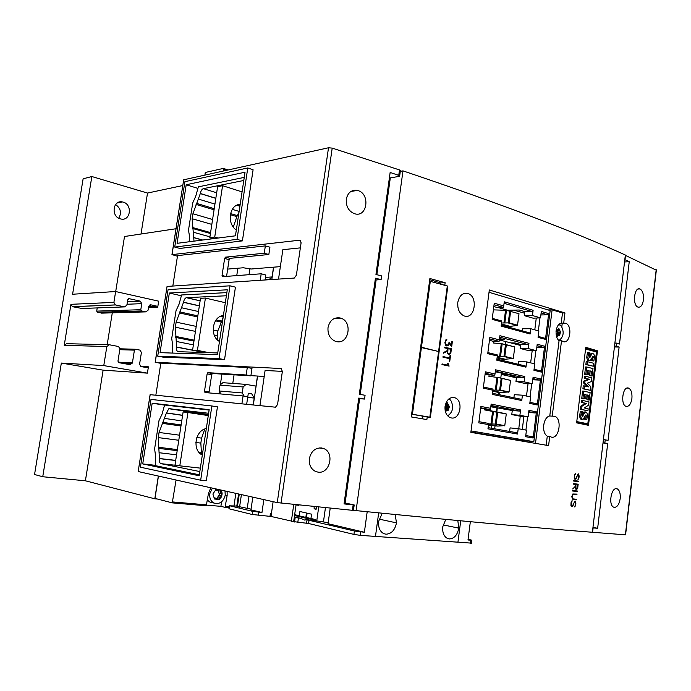 <?xml version="1.0" encoding="UTF-8"?>
<svg xmlns="http://www.w3.org/2000/svg" width="691" height="691" viewBox="0 0 691 691"><rect width="100%" height="100%" fill="white"/><g stroke="black" fill="none" stroke-linecap="round" stroke-linejoin="round"><path stroke-width="1.04" d="M223.288 171.04L223.392 168.405L205.287 172.474L204.881 175.108M223.392 168.405L228.116 169.969M592.956 527.432L597.646 528.278L592.904 527.898M603.001 442.974L607.7 443.458L597.646 528.278M603.036 442.706L607.7 443.458M603.398 439.649L605.212 439.83L604.85 442.896M614.42 346.977L619.127 347.055L608.063 440.4L605.212 439.83M624.802 259.661L629.242 261.69L619.482 344.049L616.7 343.107L616.346 346.122L619.127 347.055M624.534 261.975L629.242 261.69M614.886 343.082L616.7 343.107M614.524 346.096L616.346 346.122M656.165 270.121L625.32 255.325M589.743 532.061L625.571 534.834M620.19 498.608C619.257 504.197 617.331 507.125 614.42 507.375L613.651 507.159C608.244 505.173 611.12 487.414 616.614 488.701L617.305 488.9C619.62 490.368 620.578 493.607 620.19 498.608M631.911 398.457C630.995 403.915 629.112 406.576 626.271 406.429L625.925 406.308C620.25 404.451 622.807 385.958 628.43 388.048L628.698 388.143C631.228 389.672 632.291 393.11 631.911 398.457M643.442 299.894C642.561 305.163 640.747 307.581 638.009 307.124L637.94 307.098C632.187 305.275 634.252 286.428 639.909 288.959L640.056 289.011C642.69 290.712 643.813 294.34 643.442 299.894M344.204 502.78L345.129 502.97L359.622 398.672M360.218 394.423L376.129 279.915M376.854 274.707L390.311 177.898L389.37 178.062M264.221 376.457L250.902 375.645M280.356 266.622L251.317 268.998L243.267 267.771L227.676 269.084M204.83 428.999L201.599 438.129L200.839 443.121L201.539 454.609M238.982 212.336L236.866 216.62L233.342 227.063M193.998 241.15L192.15 218.727L192.919 213.761L200.338 193.489C200.891 190.811 201.902 189.204 203.37 188.643L243.793 180.472M189.153 241.772L189.541 236.305L188.488 230.241L192.72 202.921L195.743 196.209L198.334 186.855L244.26 177.388M235.432 235.812L177.077 243.327L186.199 184.756L245.037 172.214L235.432 235.812M223.038 317.895L217.803 330.98L217.242 339.704M217.743 352.963L178.218 351.693C176.87 351.374 176.335 349.853 176.611 347.141L175.367 327.197L176.145 322.136L183.556 302.209C184.056 299.687 184.989 298.175 186.354 297.683L226.38 295.765M172.249 353.066L172.698 345.103L171.705 338.599L176.006 310.795L179.021 304.299L181.612 294.962L226.855 292.621M217.492 354.63L160.053 352.643L169.338 293.019L227.279 289.797L217.492 354.63M199.829 471.573L160.951 463.652C159.621 463.1 159.103 461.424 159.396 458.634L158.274 437.602L159.068 432.462L166.462 412.89L168.846 408.709L208.63 413.27M199.336 474.803L155.216 465.613L155.561 455.853L154.611 448.9L158.999 420.594L161.988 414.315L164.588 405.004L209.114 410.065M142.726 463.929L152.175 403.224L209.174 409.668L199.189 475.779L142.726 463.929L155.173 465.302M278.525 279.095L282.852 249.676L300.352 247.87M177.457 256.24L172.024 254.616L299.816 240.183L301.103 242.748L296.379 275.182L294.297 278.058L167.067 286.428L155.155 362.274M172.819 286.048L177.552 255.61L265.344 245.901L269.922 247.205L268.834 254.504L229.973 258.339L225.473 257.147L224.627 258.451L229.101 259.643L229.956 258.348L225.499 257.147L264.256 253.234L265.344 245.901M259.928 405.634L265.094 370.471L282.377 371.387M160.796 363.362L155.233 362.274L281.125 368.519L282.369 371.413L277.549 404.537L275.484 407.198L150.102 394.656L138.191 471.547L277.255 502.607L353.438 510.424M155.846 395.209L160.83 363.138L247.292 367.5L251.973 368.389L250.876 375.844L212.413 373.503L207.836 372.682L207.127 373.874L211.696 374.703L212.413 373.503M260.239 280.296L261.198 273.791L222.537 276.659L222.044 275.476L224.627 258.451M265.068 279.985L265.802 274.992L261.198 273.791M226.57 276.365L229.101 259.643M264.256 253.234L268.834 254.504M241.893 403.829L243.068 395.943L204.977 392.548L204.493 391.218L207.127 373.874M247.292 367.5L246.177 374.971L207.836 372.682M246.661 404.304L247.775 396.738L243.068 395.943M204.493 391.218L209.088 391.987L211.696 374.703M246.177 374.971L250.876 375.844M400.374 170.953L399.502 169.934L332.207 148.107L328.51 147.77L183.694 179.798L171.947 254.634M186.199 184.756L197.73 188.341M169.338 293.019L181.258 295.774M152.175 403.224L164.536 405.116M247.775 167.965L184.912 181.673L174.719 247.067L237.004 239.362L247.775 167.965L253.096 169.761L242.403 240.883L179.876 248.432L174.719 247.067M237.004 239.362L242.403 240.883M229.999 285.815L168.094 289.589L157.721 356.15L219.021 358.603L229.999 285.815L235.441 287.162L224.532 359.666L162.99 357.126L157.721 356.15M219.021 358.603L224.532 359.666M211.869 405.971L150.975 399.433L140.411 467.194L200.675 480.202L211.869 405.971L217.44 406.852L206.324 480.781L200.675 480.202M375.196 279.967L381.104 279.63L381.613 275.908L375.956 274.482L390.147 172.465L399.718 175.695L399.173 176.378L390.311 177.898M345.129 502.97L354.198 504.957L344.049 503.912L358.767 398.068L364.546 399.07L365.073 395.278L359.303 394.267L375.438 278.205L381.104 279.63M358.698 398.595L364.546 399.07M346.295 199.198C347.815 192.556 351.512 189.628 357.394 190.414L357.895 190.552C370.445 193.774 367.353 217.605 354.854 213.821L354.613 213.752C348.679 211.316 345.906 206.462 346.295 199.198M328.018 327.569C329.685 320.477 333.632 317.255 339.868 317.903L340.784 318.154C352.989 321.591 348.825 344.705 336.517 341.596L335.351 341.276C329.996 338.832 327.551 334.263 328.018 327.569M309.352 458.669C311.054 451.378 315.087 447.803 321.47 447.941L323.751 448.58C334.945 452.683 329.78 474.19 318.041 472.143L315.493 471.435C310.881 468.964 308.834 464.706 309.352 458.669M218.192 238.032L214.728 237.065L222.571 185.689L217.605 186.691L209.796 237.713L213.251 238.671M222.571 185.689L242.066 191.891M239.907 206.16L236.745 205.305M253.2 404.961L254.219 398.051L251.688 393.801L248.337 393.222L247.741 396.962M247.672 397.455L254.219 398.051M225.326 302.718L205.417 298.063L197.427 350.389L209.226 352.695M197.427 350.389L192.564 350.242L204.329 352.531L176.611 347.141M205.417 298.063L200.52 298.279L192.564 350.242M223.314 316.072L222.139 315.727M237.868 268.229L236.754 275.605M221.949 374.064L220.317 384.87M219.341 391.365L218.978 393.792M402.991 170.867C500.37 203.724 574.497 231.779 625.355 255.031L592.386 532.269C538.116 528.14 459.351 520.919 356.09 510.614L402.991 170.867L400.322 171.342M445.064 406.317C446.369 400.175 449.331 397.239 453.978 397.498L454.937 397.774C463.73 400.616 460.189 420.016 451.292 417.934L450.178 417.623C446.351 415.662 444.65 411.888 445.064 406.317M457.779 302.52C459.23 295.748 462.512 292.725 467.652 293.45L467.859 293.511C478.31 296.258 475.054 319.337 464.672 316.098L464.274 315.986C459.532 313.783 457.364 309.3 457.779 302.52M576.622 422.849L585.778 347.314L597.456 350.812L588.49 425.319L576.622 422.849L585.096 424.507M563.692 323.172L565.644 323.284C572.692 325.28 570.239 344.092 563.251 341.648L561.533 340.654L552.221 416.155L554.787 416.319C562.388 418.832 559.157 439.079 551.496 437.161L549.725 436.401L548.594 445.617L470.856 432.359L489.323 289.97L564.953 312.919L563.692 323.172L561.23 323.189C555.685 323.958 554.087 336.888 559.071 340.628L549.777 415.956L552.221 416.155M430.355 417.468L427.228 416.932L426.874 419.575L411.266 416.923L429.897 278.525L445.125 282.705L444.779 285.297L447.837 286.143L430.355 417.468M575.905 503.229L574.67 506.944L575.387 504.775L575.344 501.657L574.454 501.934L572.554 506.175L571.319 506.443L570.939 505.562L571.042 502.677L572.096 500.569L571.371 502.746L571.422 505.881L572.813 505.259L574.964 501.027L575.905 503.229L575.396 501.079M448.554 344.377L449.081 342.054L451.37 345.422L451.897 341.44L452.372 341.553L451.681 346.778L449.409 343.375L448.018 345.776L446.585 345.915L445.617 345.224L444.883 342.676L445.997 339.618L446.861 339.281L445.54 341.458L445.686 344.325L446.999 345.345L448.554 344.377M577.374 491.025L577.305 491.595L572.459 490.973L572.528 490.403L577.374 491.025M448.226 354.163L447.31 352.997L447.181 351.27L443.484 353.187L443.579 352.496L447.276 350.579L447.543 348.523L444.209 347.763L444.287 347.124L451.413 348.756L450.411 353.697L449.254 354.397L448.226 354.163M578.566 481.152L578.497 481.722L573.66 481.048L573.729 480.478L578.566 481.152M447.837 364.433L447.595 363.293L448.088 363.397L449.124 366.109L441.972 364.572L442.059 363.932L448.286 365.28L447.837 364.433M579.179 476.013L577.961 479.675L578.678 477.533L578.626 474.415L577.745 474.665L575.853 478.846L574.627 479.079L574.247 478.181L574.351 475.304L575.396 473.223L574.679 475.382L574.731 478.509L576.113 477.939L578.246 473.776L579.179 476.013L578.246 473.776M572.088 496.803L572.943 498.867L576.38 499.273L576.311 499.843L572.865 499.438L571.759 496.794L572.813 493.987L577.002 494.1L576.933 494.661L572.796 494.549L572.088 496.803L572.753 494.54L576.89 494.661L576.959 494.091M575.499 488.857L575.258 486.887L572.701 488.969L575.335 486.274L575.56 484.434L573.288 484.132L573.357 483.562L578.194 484.218L577.426 488.667L576.622 489.409L575.499 488.857M450.057 355.355L450.532 355.459L449.746 361.428L449.271 361.324L449.625 358.655L442.957 357.178L443.043 356.547L449.703 358.024L450.057 355.355L450.489 355.459L449.694 361.419M561.533 340.654L559.071 340.628M549.725 436.401L547.281 436.151C541.2 432.644 543.135 417.053 549.777 415.956M448.191 409.642L447.923 410.584M520.859 440.841L520.936 440.184M522.292 429.431L523.899 416.595M526.482 396.055L528.045 383.6M530.645 362.861L532.165 350.786M534.791 329.84L536.259 318.145M562.267 323.181L561.818 326.817M560.228 339.696L560.116 340.637M558.803 340.387L559.313 340.222C563.623 336.724 564.297 332.034 561.351 326.143L558.941 324.45M556.376 329.236L557.568 329.408L558.838 328.458L560.513 332.198L559.425 335.645L558.371 335.481L557.24 336.387L556.065 333.986M556.005 331.965L556.169 330.315M556.264 329.745L556.462 330.246L559.485 330.246M558.57 335.411L556.842 335.403L557.49 332.19L556.462 330.246M447.561 409.59L447.319 410.402M447.984 410.609L448.26 409.651M447.742 415.766L447.742 415.766C452.691 412.38 453.84 407.5 451.197 401.117L448.917 398.888M445.583 403.976L447.388 402.793L449.383 406.757L448.018 410.618L446.792 410.532L445.401 411.62M445.764 405.081L448.744 405.315L446.213 405.246M445.47 410.273L446.213 405.254M535.508 443.354L552.109 309.844L562.491 312.954L564.953 312.919M562.491 312.954L561.23 323.189M547.281 436.151L546.166 445.194M594.865 350.76L597.456 350.812M587.937 410.756L580.423 409.331L580.811 406.127L585.277 403.354L581.252 402.473L581.502 400.409L582.677 400.478L589.008 401.877L588.611 405.159L584.215 407.958L588.171 408.804L587.937 410.756L581.597 409.418L581.986 406.213L586.452 403.432L582.427 402.551L582.677 400.478M590.399 390.32L582.91 388.791L583.264 385.846L588.62 386.882L584.785 383.047L585.018 381.121L589.518 379.299L585.363 378.288L585.605 376.31L591.902 377.856L591.461 381.501L587.315 383.177L590.831 386.701L590.399 390.32L584.085 388.86L584.439 385.906M587.169 386.545L583.61 382.995L583.843 381.069L588.352 379.247L584.189 378.236L584.431 376.258L585.605 376.31M593.301 366.221L585.847 364.58L586.201 361.626L587.376 361.661L593.655 363.285L593.301 366.221L587.013 364.615L587.376 361.661M589.086 356.858L591.047 353.49L592.455 353.421M591.047 353.49L593.785 353.913L594.51 356.366L593.88 361.004L591.513 360.65L592.152 357.506M588.879 360.616L587.48 360.115L586.685 357.523L587.454 352.462L589.924 352.833L589.147 355.796L589.492 357.765L592.222 353.516M587.523 370.497L587.385 374.531L589.639 374.842L588.559 374.582L589.034 370.626L587.549 370.255L587.005 374.781L585.821 374.496L586.728 366.999L593.016 368.597L592.118 376.042L589.82 375.714L590.079 371.145M587.005 374.781L584.646 374.444L585.553 366.964L586.728 366.999M584.612 394.561L584.474 398.603L586.728 398.914L585.648 398.672L586.132 394.708L584.638 394.371L584.085 398.914L582.902 398.655L583.809 391.132L590.123 392.583L589.224 400.054L586.927 399.735L587.186 395.148M584.085 398.914L581.727 398.577L582.634 391.071L583.809 391.132M581.977 415.559L583.973 412.026L585.536 411.966M583.973 412.026L586.737 412.415L587.471 414.842L586.832 419.523L584.448 419.178L585.096 416.103M581.623 419.342L580.371 418.876L579.568 416.327L580.336 411.197L582.824 411.56L582.038 414.583L582.392 416.526L585.147 412.121M580.423 409.331L581.597 409.418M580.811 406.127L581.986 406.213M585.277 403.354L586.452 403.432M581.252 402.473L582.427 402.551M582.91 388.791L584.085 388.86M583.61 382.995L584.785 383.047M583.843 381.069L585.018 381.121M588.352 379.247L589.518 379.299M584.189 378.236L585.363 378.288M585.847 364.58L587.013 364.615M589.803 355.174L590.978 355.209M589.173 357.411L590.01 357.428M593.88 361.004L592.679 360.685L593.008 356.34L590.304 360.555L588.654 360.149L587.86 357.558L588.628 352.488M591.513 360.65L592.679 360.685M592.239 357.325L593.344 357.351M592.697 356.487L593.189 356.504M587.48 360.115L588.654 360.149M586.685 357.523L587.86 357.558M587.385 374.531L588.559 374.582M590.364 371.214L591.539 371.257L590.114 370.903L589.639 374.842M589.82 375.714L590.995 375.766L591.539 371.257M592.118 376.042L590.995 375.766M587.86 370.583L589.034 370.626M584.646 374.444L585.821 374.496M584.474 398.603L585.648 398.672M587.471 395.209L588.646 395.278L587.212 394.958L586.728 398.914M586.927 399.735L588.101 399.804L588.646 395.278M589.224 400.054L588.101 399.804M584.957 394.639L586.132 394.708M581.727 398.577L582.902 398.655M582.72 413.788L583.895 413.883M582.038 416.094L582.919 416.172M586.832 419.523L585.623 419.282L586.288 415.896L585.959 414.911L585.217 415.809L586.288 415.896M584.448 419.178L585.623 419.282M585.674 415.015L586.132 415.049M585.217 415.809L583.204 419.282L581.546 418.971L580.734 416.423L581.511 411.292M580.371 418.876L581.546 418.971M579.568 416.327L580.734 416.423M449.703 358.024L443.043 356.556M577.797 487.483L578.142 484.218M577.426 488.667L577.754 487.475M576.622 489.409L577.089 489.064M575.923 489.314L576.57 489.401M575.258 486.887L572.709 488.926M575.56 484.434L573.288 484.132M575.879 484.486L576.009 488.753L575.508 487.146L575.828 484.477L577.806 484.745L575.828 484.477M576.009 488.753L577.123 488.52L577.806 484.745M572.865 499.429L576.259 499.835L576.329 499.265M572.943 498.867L572.036 496.794M575.275 474.268L575.344 473.3M574.679 475.382L574.938 474.648M574.489 476.937L574.627 475.373M574.567 478.129L574.437 476.928M575.37 478.604L574.679 478.509M578.989 477.619L579.136 476.004M578.617 478.803L578.946 477.611M577.97 479.597L578.566 478.794M578.212 474.354L577.745 474.665M577.434 475.391L577.693 474.657M576.743 477.317L577.391 475.382M576.424 478.094L576.691 477.308M575.853 478.846L576.372 478.086M575.292 479.174L575.81 478.837M448.286 365.28L442.059 363.941M449.081 366.1L447.595 363.302M578.497 481.722L578.514 481.143M573.66 481.048L578.445 481.713M451.413 348.756L444.287 347.132M450.938 352.41L451.37 348.756M450.411 353.697L450.886 352.41M449.219 354.388L449.962 354.103M443.492 353.161L447.181 351.27M447.578 351.624L448.018 348.635L447.733 352.971L449.305 353.749L450.463 352.272L450.86 349.283L448.018 348.635M447.621 351.633L447.733 352.971M447.785 352.971L448.295 353.533M448.347 353.533L449.305 353.749M577.305 491.595L577.322 491.016M572.459 490.973L577.261 491.586M446.766 339.946L446.809 339.298M446.265 340.145L446.723 339.946M445.54 341.458L446.213 340.145M445.367 342.762L445.488 341.458M445.47 343.66L445.315 342.762M445.686 344.325L445.427 343.66M446.084 344.835L445.643 344.325M446.688 345.275L446.041 344.826M446.913 345.992L448.796 345.008L449.409 343.375M451.638 346.718L451.897 341.449M451.37 345.422L449.072 342.105M571.967 501.614L572.036 500.647M571.371 502.746L571.638 502.003M571.181 504.309L571.319 502.746M571.258 505.501L571.129 504.3M575.707 504.845L575.853 503.229M575.327 506.045L575.663 504.836M574.679 506.857L575.283 506.037M574.143 502.668L574.402 501.925M573.444 504.611L574.091 502.668M573.124 505.406L573.4 504.611M572.554 506.175L573.081 505.397M572.036 506.529L572.511 506.166M571.31 506.443L571.984 506.52M419.091 358.776L418.098 366.178M414.168 395.347L413.166 402.801M412.441 414.177L421.406 347.573L438.586 351.494L429.837 417.209L411.646 414.108M420.603 347.564L421.406 347.573M427.124 416.923L411.629 414.22M427.72 417.019L429.837 417.209M420.646 347.236L421.45 347.245L430.312 281.358L447.837 286.143M428.014 292.5L427.029 299.825M423.142 328.683L422.149 336.051M429.508 281.418L430.312 281.358M437.049 351.14L421.45 347.245M447.284 286.143L438.63 351.166M429.733 279.717L440.659 282.93L445.125 282.705M440.659 282.93L440.487 284.226M422.486 418.832L422.797 416.518L427.228 416.932M470.899 432.03L514.942 439.536L533.823 441.67L471.046 430.916M517.533 434.043L518.207 428.696L526.447 430.182L525.635 436.703L533.167 438.016L536.432 411.862L528.935 410.368L528.123 416.863L519.9 415.274L520.573 409.944L491.137 404.097L490.593 408.321L480.919 406.429L478.803 422.857L488.502 424.602L487.958 428.835L517.533 434.043L516.756 432.721L488.114 427.651M480.746 407.802L490.351 409.659L480.66 408.467M490.809 406.645L495.663 407.025L490.878 406.083M519.9 415.274L511.763 414.591L512.281 410.506L490.791 406.774M512.281 410.506L519.477 411.085L490.964 405.453M521.757 400.512L522.431 395.192L530.61 396.936L529.798 403.423L537.287 404.969L540.535 378.944L533.081 377.226L532.269 383.686L524.106 381.847L524.771 376.543L495.533 369.806L494.998 374.004L485.384 371.827L483.277 388.161L492.916 390.199L492.381 394.414L521.757 400.512L520.971 399.234L492.519 393.3M518.768 428.791L520.237 416.224M524.59 313.239L513.793 310.121M509.725 310.933L509.82 310.199L507.548 310.242L498.22 307.564M520.513 345.448L506.037 341.656M503.1 359.89L503.523 359.441M505.441 344.438L505.803 341.648M516.419 377.83L501.243 374.384M499.023 394.656L499.291 392.557M494.661 428.809L495.041 425.846M496.82 411.905L497.313 408.053M491.664 425.526L491.318 428.221M488.511 424.438L497.632 426.079L488.425 425.207M493.391 309.87L506.451 310.311L519.001 313.723L517.542 325.193L509.129 322.87L501.545 323.008M484.693 409.202L484.607 409.91L506.27 413.987L504.784 425.639L496.198 424.084L488.546 423.937M498.669 394.578L498.928 392.531L509.06 391.978L500.534 390.165L492.925 390.113M489.081 375.135L488.926 376.353L497.848 377.467L510.537 380.378L501.053 378.089M503.005 360.598L503.16 359.432L513.309 358.491L504.845 356.418L497.244 356.47M493.443 341.259L493.227 342.978L502.167 343.798L514.778 346.96L505.475 344.446M501.416 373.088L500.776 378.037M503.16 359.432L497.054 357.955M496.95 407.984L496.458 411.836M517.542 325.193L507.997 322.904L517.144 325.426L507.332 326.8M505.449 341.501L505.086 344.351M514.778 346.96L513.309 358.491M510.537 380.378L509.06 391.978M497.632 426.079L504.784 425.639M506.27 413.987L487.794 410.169M510.347 326.428L501.416 323.993M507.367 326.506L501.303 324.856M506.132 359.467L497.14 357.29M501.899 392.687L492.847 390.778M498.928 392.531L492.787 391.244M532.269 383.686L524.91 383.436L515.961 381.432L516.471 377.372L510.329 375.973L514.968 376.189L495.292 371.741M501.251 374.358L508.334 374.669M510.329 375.973L510.433 375.153M490.593 408.321L490.351 409.659M488.502 424.602L488.589 423.419L478.949 421.674M509.63 431.46L510.079 427.902L518.207 428.696M533.167 438.016L532.381 436.721L525.782 435.555M489.021 292.302L550.148 310.553L533.823 441.67M534.756 363.863L533.944 370.316L541.39 372.086L544.612 346.208L537.209 344.256L536.406 350.683L528.295 348.601L528.961 343.323L499.913 335.705L499.377 339.886L489.833 337.415L487.734 353.662L497.313 355.986L496.769 360.175L525.955 367.163L526.62 361.877L534.756 363.863M538.876 330.972L538.073 337.381L545.458 339.376L548.671 313.636L541.312 311.468L540.517 317.86L532.459 315.528L533.115 310.285L504.266 301.794L503.73 305.949L494.255 303.194L492.165 319.354L501.675 321.971L501.139 326.135L530.135 333.995L530.792 328.735L538.876 330.972M536.432 411.862L535.344 412.985L528.667 412.449M525.92 430.087L527.57 416.906M540.88 314.932L547.583 314.828L541.131 312.937M548.671 313.636L547.583 314.828M532.459 315.528L524.288 315.649L533.124 318.18L540.517 317.86M524.288 315.649L524.797 311.632L519.226 310.009L509.82 310.199M524.797 311.632L532.027 311.503L504.067 303.314M494.056 304.722L503.471 307.443L497.408 307.581L493.815 306.545M503.73 305.949L503.471 307.443M501.675 321.971L501.735 320.97L492.294 318.37M501.269 325.15L529.341 332.794L530.135 333.995M499.403 339.661L504.275 339.713L499.558 338.486M536.406 350.683L529.03 350.717L520.133 348.454L520.643 344.412L515.037 342.961L510.891 342.909L499.368 339.929M520.643 344.412L527.864 344.515L499.723 337.173M489.643 338.892L499.118 341.328L493.072 341.259L489.453 340.335M499.377 339.886L499.118 341.328M497.313 355.986L497.373 354.932L487.872 352.609M496.907 359.13L525.169 365.919L525.955 367.163M516.471 377.372L523.683 377.709L495.352 371.222M524.771 376.543L523.683 377.709M494.998 374.004L494.747 375.394L485.203 373.252M492.916 390.199L492.994 389.076L483.424 387.046M513.897 397.757L514.285 394.673L522.431 395.192M528.77 411.681L535.344 412.985M511.763 414.591L520.772 416.327L528.123 416.863M520.573 409.944L519.477 411.085M537.287 404.969L536.501 403.699L529.937 402.335M540.535 378.944L539.446 380.093L532.761 379.774M530.083 396.824L531.716 383.79M532.908 378.59L539.446 380.093M515.961 381.432L524.106 381.847M494.747 375.394L485.065 374.306M518.138 364.235L518.466 361.618L526.62 361.877M534.074 369.296L540.595 370.86L541.39 372.086M534.229 363.734L535.845 350.855M536.829 347.262L543.523 347.374L537.037 345.673M544.612 346.208L543.523 347.374M545.458 339.376L544.672 338.184L538.194 336.431M522.353 330.885L522.629 328.743L530.792 328.735M538.358 330.825L539.947 318.102M528.295 348.601L520.133 348.454M528.961 343.323L527.864 344.515M533.115 310.285L532.027 311.503M548.015 309.922L552.109 309.844M353.49 510.07L356.09 510.614M543.506 426.788L543.679 424.766M523.588 419.048L522.5 427.746M457.865 307.167L457.762 302.701M271.822 279.535L273.653 267.175M253.321 404.978L257.588 376.051M244.139 396.124L242.239 392.954L243.128 386.943L246.074 384.386L255.972 386.139L257.467 376.042M268.756 279.743L272.055 277.108L273.524 267.184M265.733 275.459L265.232 279.129L267.814 279.803M471.392 543.126L360.287 535.352L353.93 534.402L308.575 523.484L309.024 520.28L307.003 519.977L314.966 520.625L315.131 519.468L309.309 518.993L304.671 520.09L300.412 518.267L294.271 517.404M292.31 521.472L308.575 523.484M229.36 505.674L228.937 508.541L229.395 508.87L252.155 514.484L271.01 516.453L273.118 501.683M294.539 515.521L309.309 518.993M300.412 518.267L294.357 516.833M271.442 513.292L270.431 513.206L271.442 513.318M310.941 518.492L298.184 515.676L299.307 515.771L299.911 511.513L311.555 514.173L310.941 518.492L315.131 519.468M294.66 514.683L299.307 515.771M305.845 517.464L306.476 513.016M306.467 517.611L307.098 513.154M296.085 504.724L293.675 521.575L270.984 516.445M316.158 508.999L314.146 508.818L314.12 506.563M299.022 505.017L298.866 505.441L296.068 504.827M314.146 508.818L316.124 509.258L316.469 506.805M291.334 521.394L293.753 504.482M468.092 539.196L471.763 540.224L467.988 539.999L470.346 521.714M367.197 511.729L364.382 532.251L354.397 531.016L309.024 520.28M364.382 532.251L328.035 523.7L330.203 508.213M328.173 522.681L314.966 520.625M263.841 499.61L261.967 512.497L252.612 511.331L229.844 505.812L236.806 506.062M261.967 512.497L250.954 509.846L252.811 497.149M251.058 509.155L236.788 506.158L238.594 493.97M325.435 507.721L323.492 521.584M318.706 507.039L316.737 521.04M249.002 496.302L247.248 508.239M241.409 494.601L239.57 507.099M457.813 520.539L458.772 528.131C457.433 534.998 454.281 538.6 449.34 538.937L447.44 538.444C443.847 536.415 442.292 532.528 442.767 526.784L445.773 519.399M458.772 528.131L443.156 524.892M395.2 514.51L396.47 522.862C394.967 530.092 391.477 533.875 385.975 534.212L383.669 533.607C379.791 531.388 378.107 527.302 378.633 521.36L382.27 513.232M396.444 522.862L379.126 519.122M235.847 493.357L233.999 505.821M219.47 341.484C209.364 336.007 212.362 316.366 223.4 315.467M236.313 229.965C226.423 223.72 229.36 204.432 240.174 204.415M214.728 237.065L209.796 237.713M187.935 412.518L183.124 411.94L175.013 464.87L179.798 465.829L187.935 412.518L208.285 415.576M202.325 455.058C191.994 450.385 195.043 430.372 206.324 428.558M200.347 468.127L179.798 465.829M176.067 480.003L172.266 502.867L206.272 505.769L208.406 493.659L210.815 487.768M227.132 491.413L227.149 495.421L225.059 507.367L220.895 506.348L221.561 501.856M220.895 506.348L206.669 505.13M212.327 502.659L209.857 502.055L207.438 500.146M212.379 488.114L209.77 493.745C209.338 498.151 210.746 501.26 214.003 503.065C219.626 504.534 223.366 501.916 225.231 495.197L225.007 490.938M217.112 498.522L218.693 495.3C219.988 494.773 220.109 494.074 219.056 493.201L221.31 493.694L220.636 493.27L220.559 489.945L222.156 493.011L221.595 496.76L219.151 499.438L214.512 499.023L212.906 494.039L215.938 489.496L216.879 489.124M221.31 493.694L222.156 494.911L220.213 496.112L219.151 499.438L216.965 498.453L214.512 499.023L212.906 494.039L215.938 489.496L217.259 490.299L219.738 489.764M218.373 490.342L218.926 493.149M214.046 497.762L216.395 498.323M229.058 507.712L225.059 507.367M172.266 502.867L155 498.401L158.446 476.064M220.93 393.974L219.099 390.976L219.98 385.163L222.873 382.684L246.074 384.386M232.781 383.41L234.068 374.807M265.482 277.402L271.58 276.979M249.028 274.698L249.892 268.929M247.68 397.411L253.727 397.964M248.294 393.507L251.688 393.801M219.099 390.976L242.239 392.954M219.98 385.163L243.128 386.943M140.506 366.368L148.401 366.826L147.416 373.14L103.114 370.16L61.335 363.069L42.738 476.738L34.55 474.501L83.119 178.814L91.843 176.533L72.59 294.236L115.639 291.533L158.671 301.172L157.695 307.426L156.987 306.191L148.651 306.493L150.854 304.835L156.987 306.191M118.722 218.201C121.797 212.863 120.752 208.311 115.596 204.545M123.119 202.1C132.724 204.415 130.608 221.293 120.985 219.021L120.424 218.892C110.828 216.724 112.771 199.777 122.35 201.927L123.119 202.1M141.016 234.016L147.52 193.057L91.843 176.533M147.52 193.057L182.718 185.559M108.573 344.714L66.457 343.686L64.228 345.345L70.94 304.325L72.356 306.674L82.013 308.48M70.94 304.325L113.903 302.382L115.639 291.533M61.335 363.069L103.78 365.591L106.837 346.519L64.228 345.345M148.401 366.826L147.295 367.707L140.869 366.55L139.582 364.174L141.405 352.548L140.083 350.138L135.548 349.266L134.417 350.147L132.404 362.896L130.15 364.675L118.792 362.654L117.962 361.143L119.906 348.946L118.55 346.511L109.169 344.731L106.837 346.519M112.642 310.605L112.452 311.831M112.288 312.824L107.191 344.679M97.215 307.918L96.705 311.114L97.388 312.263L102.337 313.109M113.903 302.382L115.371 304.912L124.579 306.899L126.859 305.189L127.731 299.739L129.148 298.676L140.308 301.155L141.759 303.651L140.8 309.706L141.517 310.941L145.853 311.883L148.064 310.19L148.643 306.519M147.416 373.14L103.78 365.591M115.699 291.542L124.51 236.503L175.98 228.738M42.738 476.738L85.399 480.789L103.114 370.16M157.47 499.04L154.81 498.807L158.325 476.039M211.852 502.547L211.014 502.469M85.399 480.789L154.81 498.807M625.519 255.411L625.01 259.747M593.12 527.915L592.576 532.45M656.208 269.715L625.381 534.877M203.37 188.643L216.672 192.798M200.338 193.489L215.834 198.257M237.592 204.951L238.974 205.374M200.321 193.61L215.817 198.377M237.41 205.02L238.715 205.417M198.593 199.129L214.944 204.087M232.271 209.338L239.121 211.411M196.503 203.361L214.236 208.682M230.518 213.562L237.298 215.592M196.063 204.424L214.063 209.805M230.302 214.659L236.866 216.62M192.919 213.761L212.586 219.496M232.133 225.197L233.739 225.663M192.15 218.727L211.835 224.394M192.495 227.512L210.574 232.608M192.616 228.488L210.444 233.498M193.48 232.254L209.926 236.832M193.54 237.505L202.713 240.027M193.523 237.626L202.403 240.062M186.553 297.657L200.14 300.792M183.556 302.209L199.371 305.802M183.53 302.33L199.354 305.923M181.802 307.806L198.49 311.529M220.351 316.409L223.167 317.031M179.72 311.883L197.833 315.865M216.145 319.89L221.362 321.039M179.289 312.911L197.661 316.944M215.471 320.849L220.93 322.041M176.145 322.136L196.218 326.402M213.139 329.987L217.803 330.98M175.367 327.197L195.449 331.386M214.348 335.325L217.06 335.895M175.652 336.413L194.111 340.145M175.764 337.45L193.964 341.112M176.594 341.518L193.394 344.861M176.637 347.012L192.582 350.121M169.442 408.631L208.44 414.514M166.462 412.89L182.614 415.274M166.445 413.011L182.588 415.395M164.708 418.435L181.75 420.879M162.644 422.348L181.128 424.948M162.212 423.35L180.973 425.976M204.26 429.232L204.717 429.301M159.068 432.462L179.565 435.192M196.831 437.489L201.599 438.129M158.274 437.602L178.788 440.262M195.838 442.473L200.839 443.121M158.507 447.276L177.354 449.591M198.896 452.242L201.211 452.527M158.619 448.373L177.198 450.644M200.019 453.434L201.331 453.598M159.405 452.76L176.559 454.808M159.414 458.504L175.704 460.379M159.396 458.634L175.687 460.508M160.951 463.652L178.995 465.674M300.533 240.399L299.816 240.183M222.044 275.476L225.784 276.417M207.991 372.656L212.56 373.486M172.024 254.616L183.694 179.798M155.233 362.274L167.067 286.428M352.393 510.476L353.161 504.879M398.767 175.238L399.502 169.934M138.191 471.547L150.18 394.647M281.03 503.178L332.207 148.107M277.255 502.607L328.51 147.77M556.341 329.391L557.067 329.391M558.19 328.985L559.183 328.985M556.307 329.572L559.261 329.572M556.566 330.419L559.589 330.419M556.972 330.842L559.995 330.851M557.335 331.024L560.358 331.032M557.49 332.19L560.513 332.198M557.205 332.587L560.228 332.596M556.946 333.243L559.969 333.252M556.894 333.468L559.917 333.477M556.86 334.228L559.883 334.237M556.937 334.807L559.96 334.824M556.851 335.42L558.527 335.429M556.851 335.472L558.371 335.481M556.903 335.809L557.931 335.817M557.032 336.215L557.637 336.223M446.654 403.25L447.742 403.337M446.041 403.829L447.846 403.967M445.436 404.477L448.122 404.693M445.393 404.65L448.252 404.883M446.403 406.515L449.383 406.757M446.058 406.982L449.038 407.224M445.738 407.716L448.718 407.958M445.678 407.966L448.666 408.217M445.635 408.804L448.623 409.055M445.738 409.435L448.718 409.694M445.108 410.238L447.146 410.411M445.116 410.307L446.973 410.471M445.134 410.394L446.792 410.532M445.22 410.86L446.248 410.946M445.332 411.361L445.894 411.413M576.648 422.642L585.018 424.499M576.657 422.581L587.143 424.645L587.816 423.782L576.778 421.596M585.666 348.255L595.797 351.011L596.463 351.969L587.816 423.782L596.618 352.021L585.579 349.015M587.972 423.851L587.143 424.645M596.609 352.09L596.039 351.071M492.623 411.145L490.99 423.885M496.959 377.303L495.335 389.983M501.277 343.652L499.662 356.254M505.562 310.181L503.955 322.714M506.451 310.311L504.862 322.706M502.167 343.798L500.569 356.254M497.848 377.467L496.25 389.992M493.512 411.318L491.906 423.92M509.777 310.95L508.248 322.904M505.492 344.455L503.964 356.47M501.191 378.132L499.645 390.216M496.864 412L495.309 424.153M510.606 311.313L509.129 322.87M506.33 344.8L504.845 356.418M502.029 378.478L500.534 390.165M497.701 412.337L496.198 424.084M504.387 425.837L495.058 424.153M508.662 392.186L499.394 390.216M505.924 413.728L496.622 411.931M512.912 358.715L503.704 356.47M297.786 522.5L298.408 518.103M306.554 523.182L307.003 519.977M294.53 522.007L295.161 517.619M470.493 543.29L470.891 540.207M457.917 542.409L460.716 520.815M269.974 516.341L270.431 513.206M360.287 535.352L360.754 531.966M375.455 536.475L378.677 512.877M353.93 534.402L354.397 531.016M252.155 514.484L252.612 511.331M258.114 515.374L258.572 512.212M229.395 508.87L229.844 505.812M239.259 494.125L237.419 506.581M225.508 506.477L229.196 506.797M172.715 501.942L206.73 504.862M225.257 494.989L227.149 495.421M219.539 498.168L217.155 497.606M221.068 495.853L218.693 495.3M221.388 493.728L219.004 493.184M215.462 498.876L214.201 498.574M215.868 489.539L216.827 489.755M220.576 491.197L218.192 490.662M223.556 169.286L226.622 170.306M118.161 362.144L132.404 362.896M119.785 349.681L134.417 350.147M119.923 348.791L135.272 349.257M121.875 363.216L132.085 363.768M72.503 306.718L115.527 304.947M81.167 308.514L124.579 306.899M128.561 298.711L129.148 298.676M127.42 301.699L140.187 301.121M127.014 304.256L141.759 303.651M96.705 311.114L140.8 309.706M97.457 312.28L141.586 310.967M101.542 313.135L145.853 311.883M149.982 304.869L150.854 304.835M148.651 306.476L156.926 306.173M148.453 307.745L157.695 307.426M638.139 289.019L639.909 288.959M615.923 488.701L617.305 488.9M627.091 388.057L628.698 388.143M625.571 534.886L656.381 269.818M200.122 300.861L186.354 297.683M208.423 414.678L168.846 408.709M354.198 504.957L353.421 510.554M400.452 170.392L399.718 175.695M319.199 447.923L323.751 448.58M334.936 318.231L340.784 318.154M350.916 191.476L357.394 190.414M467.859 293.511L463.618 293.675M454.937 397.774L451.655 397.541M559.278 324.157L561.351 326.143M557.153 329.426L556.333 329.426M449.236 398.647L451.197 401.117M589.337 360.633L588.162 360.598M582.133 419.385L580.967 419.282M495.361 424.144L504.534 425.811M499.602 390.216L508.757 392.168M503.808 356.478L512.964 358.707M552.394 416.12L554.787 416.319M560.781 323.31L565.644 323.284M471.763 540.224L471.374 543.316M238.067 205.529L240.053 205.192M214.003 503.065L209.857 502.055M221.431 493.745L219.056 493.201M217.259 490.299L215.471 489.902M115.371 304.912L72.356 306.674M140.308 301.155L127.412 301.742M141.517 310.941L97.388 312.263M122.35 201.927L117.271 202.981"/></g></svg>
